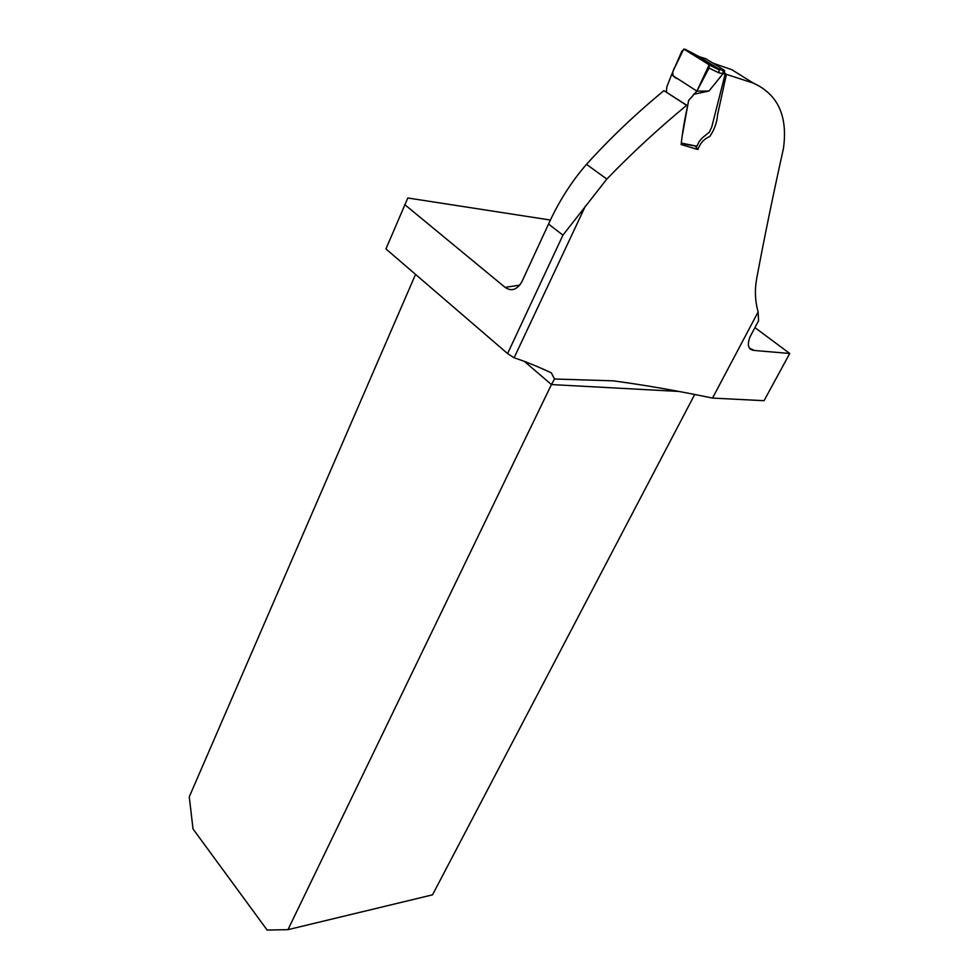<?xml version="1.0" encoding="UTF-8"?>
<svg xmlns="http://www.w3.org/2000/svg" width="979" height="979" viewBox="0 0 979 979"><rect width="100%" height="100%" fill="white"/><g stroke="black" fill="none" stroke-linecap="round" stroke-linejoin="round"><path stroke-width="1.47" d="M712.981 63.158L731.851 69.705L753.292 83.093C777.889 94.265 787.948 116.06 783.445 148.465C773.226 194.442 764.318 237.75 756.718 278.391C754.613 290.017 755.09 301.189 758.138 311.922L712.516 398.086C677.199 390.719 644.109 384.967 613.258 380.843L554.506 379.008L551.312 372.852C537.263 366.293 524.866 361.288 514.122 357.8L507.587 353.578L385.946 248.935L407.802 197.991L550.431 220.042M507.587 353.578L562.937 235.156L606.833 179.071C631.712 153.299 658.304 128.726 686.609 105.353L687.65 105.842C684.664 119.132 682.498 132.03 681.127 144.537L697.88 149.506L695.127 145.859M753.292 83.093L726.394 74.355L717.607 114.604C717.007 122.473 714.401 129.766 709.787 136.497C704.182 138.785 700.218 143.118 697.88 149.506M758.138 311.922L758.566 320.769L749.963 336.972C746.879 345.354 748.323 349.846 754.283 350.458L789.735 353.48L754.931 327.61M404.682 204.562L505.115 287.373C511.43 291.718 516.998 289.882 521.819 281.842L548.534 224.056C558.703 201.698 571.357 181.8 586.482 164.362C609.905 138.443 635.726 113.87 663.933 90.643L686.609 105.353M687.65 105.842L663.933 90.643M789.735 353.48L764.061 400.692L712.516 398.086M725.255 73.645L726.394 74.355M415.537 274.401L189.265 796.845L193.022 828.956L267.132 930.05L287.961 929.671L432.522 894.843L694.711 394.464M678.973 391.441L551.434 384.563L554.506 379.008M524.414 361.41L551.434 384.563L287.961 929.671M682.608 133.866L688.592 100.482L696.901 91.133L671.57 74.771L666.809 86.984L666.393 92.21M693.56 94.314L708.98 91.01L696.901 91.133L709.151 64.785L683.77 49.023L675.424 66.144C671.141 72.862 671.998 77.121 677.994 78.92L696.901 91.133L709.041 68.065L709.249 65.03L708.294 63.77L718.145 68.567L699.128 56.635L685.129 49.207L708.294 63.77M681.825 143.167L696.877 146.214L699.141 141.588L702.457 137.733L709.42 132.067L711.77 126.915L725.158 74.147L718.831 72.813L709.041 68.065M708.98 91.01L723.004 73.719M685.129 49.207L681.935 50.969L671.57 74.771M699.165 56.66L705.932 58.777L723.86 69.901L725.158 74.147M696.877 146.214L681.629 143.693M718.145 68.567L719.149 69.839L718.831 72.813M718.109 68.554L723.028 70.207L723.089 73.596M585.381 206.104L514.122 357.8M505.115 287.373L519.837 285.122M749.657 348.206L754.283 350.458M562.937 235.156L548.534 224.056M586.482 164.362L606.833 179.071M722.294 69.472L723.86 69.901M709.347 65.067L719.161 69.852M718.965 69.448L723.114 70.353M723.016 70.207L724.717 70.659"/></g></svg>
